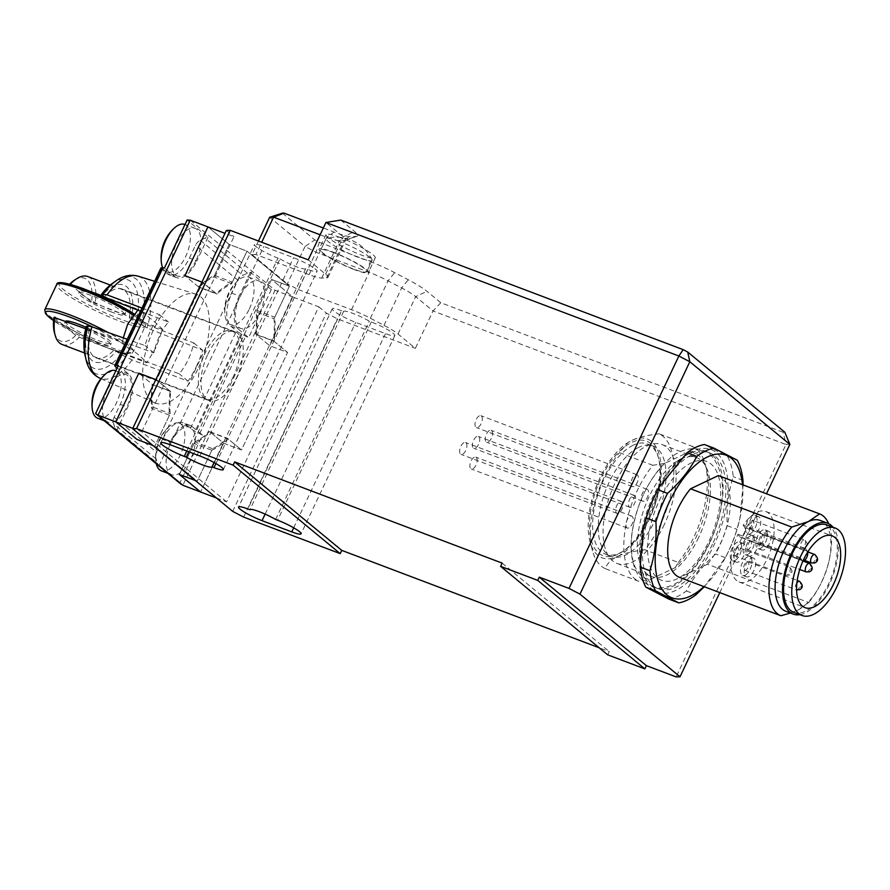 <?xml version="1.0" encoding="UTF-8"?>
<svg xmlns="http://www.w3.org/2000/svg" width="890" height="890" viewBox="0 0 890 890"><rect width="100%" height="100%" fill="white"/><g stroke="black" fill="none" stroke-linecap="round" stroke-linejoin="round"><path stroke-width="0.67" stroke-dasharray="4.45 3.34" d="M97.455 342.138A25.421 3.627 25.3 0 1 64.581 323.092A25.421 3.627 25.3 0 1 77.664 325.784A25.421 3.627 25.3 0 1 110.549 344.83A25.421 3.627 25.3 0 1 97.455 342.138M65.638 321.19A25.421 3.627 -154.7 0 0 65.348 321.468A25.421 3.627 -154.7 0 0 98.234 340.514A25.421 3.627 -154.7 0 0 111.317 343.206A25.421 3.627 -154.7 0 0 86.007 327.286M111.673 312.079A25.421 3.627 25.3 0 1 78.787 293.032A25.421 3.627 25.3 0 1 91.881 295.725A25.421 3.627 25.3 0 1 124.756 314.76A25.421 3.627 25.3 0 1 111.673 312.079M92.649 294.101A25.421 3.627 -154.7 0 0 79.555 291.408A25.421 3.627 -154.7 0 0 112.44 310.454A25.421 3.627 -154.7 0 0 125.523 313.135A25.421 3.627 -154.7 0 0 92.649 294.101M233.269 376.748A36.323 17.589 -69.3 0 1 206.28 399.032A36.323 17.589 -69.3 0 1 205 353.386A36.323 17.589 -69.3 0 1 231.99 331.091A36.323 17.589 -69.3 0 1 233.269 376.748M123.287 337.877L122.609 342.739L85.674 328.766M54.435 332.66A33.598 16.276 110.7 0 0 75.772 335.341L79.254 337.221A36.323 17.589 -69.3 0 1 62.133 344.497M79.254 337.221L146.894 362.809L155.972 347.501L162.636 329.489A181.605 25.899 -154.7 0 0 138.362 309.431L137.672 310.065M54.001 317.352L75.772 335.341M162.636 329.489L91.525 302.022A33.598 16.276 110.7 0 0 74.237 280.328M91.525 302.022L69.976 284.221M122.609 342.739A181.605 25.899 25.3 0 1 146.894 362.809M103.029 296.07L138.362 309.431M87.843 276.556A36.323 17.589 -69.3 0 1 95.008 303.902M249.345 308.964A25.421 12.315 110.7 0 0 248.444 277.001A25.421 12.315 110.7 0 0 238.286 280.317A25.421 12.315 110.7 0 0 229.553 292.61A25.421 12.315 110.7 0 0 225.037 315.36A25.421 12.315 110.7 0 0 230.454 324.572A25.421 12.315 110.7 0 0 249.345 308.964M259.747 312.902A25.421 12.315 110.7 0 0 258.845 280.94A25.421 12.315 110.7 0 0 239.955 296.548A25.421 12.315 110.7 0 0 240.856 328.499A25.421 12.315 110.7 0 0 259.747 312.902M196.123 260.336A25.421 12.315 -69.3 0 1 177.232 275.933A25.421 12.315 -69.3 0 1 176.331 243.982A25.421 12.315 -69.3 0 1 195.221 228.374A25.421 12.315 -69.3 0 1 196.123 260.336M184.82 224.447A25.421 12.315 -69.3 0 1 185.721 256.398A25.421 12.315 -69.3 0 1 166.831 272.006A25.421 12.315 -69.3 0 1 162.748 267.812M97.689 418.267A25.421 12.315 110.7 0 0 116.579 402.658A25.421 12.315 110.7 0 0 115.678 370.707M107.189 390.243A25.421 12.315 110.7 0 0 108.091 422.194A25.421 12.315 110.7 0 0 126.981 406.597A25.421 12.315 110.7 0 0 126.091 374.634A25.421 12.315 110.7 0 0 107.189 390.243M170.813 442.808A25.421 12.315 -69.3 0 1 189.715 427.2A25.421 12.315 -69.3 0 1 190.616 459.162A25.421 12.315 -69.3 0 1 171.714 474.759A25.421 12.315 -69.3 0 1 170.813 442.808M156.284 463.79A25.421 12.315 -69.3 0 1 155.895 461.621A25.421 12.315 -69.3 0 1 160.411 438.87A25.421 12.315 -69.3 0 1 169.156 426.577A25.421 12.315 -69.3 0 1 179.313 423.262A25.421 12.315 -69.3 0 1 180.214 455.224A25.421 12.315 -69.3 0 1 161.312 470.821M141.966 308.04L159.566 314.682A57.972 28.079 110.7 0 0 151.244 329.278A57.972 28.079 110.7 0 0 144.97 345.554L127.214 339.268M198.659 367.448A58.117 28.146 110.7 0 0 195.833 294.134A58.117 28.146 110.7 0 0 153.414 330.068A58.117 28.146 110.7 0 0 154.715 402.803A58.117 28.146 110.7 0 0 198.659 367.448M196.379 366.558A57.972 28.079 110.7 0 0 202.653 350.271L147.139 327.987L131.164 319.31L129.261 317.73L193.753 342.917A36.779 17.811 -69.3 0 1 188.124 359.738A36.779 17.811 -69.3 0 1 179.157 373.8L114.076 349.837L120.706 354.376L132.054 359.905L188.057 381.154A57.972 28.079 110.7 0 0 196.379 366.558M129.261 317.73A36.779 17.811 110.7 0 0 122.186 289.061A36.779 17.811 110.7 0 0 104.264 297.082M86.552 326.163L89.089 329.189L153.87 352.907A36.779 17.811 -69.3 0 1 159.499 336.086A36.779 17.811 -69.3 0 1 168.466 322.035L140.498 311.166M207.793 354.365A36.779 17.811 -69.3 0 1 235.116 331.792A36.779 17.811 -69.3 0 1 236.429 378.016A36.779 17.811 -69.3 0 1 209.094 400.589A36.779 17.811 -69.3 0 1 207.793 354.365M230.899 326.285L238.331 329.1A27.245 13.194 -69.3 0 1 234.204 315.761A27.245 13.194 -69.3 0 1 239.243 295.958L231.823 293.155A27.245 13.194 110.7 0 0 226.772 312.957A27.245 13.194 110.7 0 0 230.899 326.285L236.506 330.924A9.078 1.29 -154.7 0 0 238.42 332.248A9.078 1.29 -154.7 0 0 241.179 333.806L245.718 336.186A9.078 1.29 -154.7 0 0 248.621 337.599L271.317 289.573L275.055 290.274L182.873 485.284M180.792 484.038L179.825 483.125L202.531 435.099A9.078 1.29 25.3 0 1 199.627 433.686L195.088 431.316A9.078 1.29 25.3 0 1 192.329 429.759A9.078 1.29 25.3 0 1 190.416 428.424L184.809 423.796A27.245 13.194 110.7 0 0 182.928 422.694A27.245 13.194 110.7 0 0 162.681 439.415L156.595 452.298A9.078 7.843 -50.4 0 0 155.683 455.624A9.078 7.843 -50.4 0 0 156.05 458.862L157.541 463.39A9.078 7.843 -50.4 0 0 158.932 465.87L179.825 483.125M95.619 413.572L116.512 430.827A9.078 7.843 129.6 0 1 115.122 428.357L113.631 423.818A9.078 7.843 129.6 0 1 113.264 420.581A9.078 7.843 129.6 0 1 114.176 417.254L120.261 404.372A27.245 13.194 110.7 0 0 121.185 371.23L117.191 367.937M271.317 289.573L250.424 272.318A9.078 7.843 -50.4 0 0 247.465 273.141L242.803 275.344A9.078 7.843 -50.4 0 0 239.944 277.368A9.078 7.843 -50.4 0 0 237.908 280.261L231.823 293.155M160.89 268.024A9.078 1.29 -154.7 0 0 160.879 268.19A9.078 1.29 -154.7 0 0 161.668 269.091L167.276 273.719A27.245 13.194 110.7 0 0 169.156 274.821A27.245 13.194 110.7 0 0 189.403 258.111L195.489 245.228A9.078 7.843 129.6 0 1 197.524 242.325A9.078 7.843 129.6 0 1 200.384 240.3L205.056 238.097A9.078 7.843 129.6 0 1 208.004 237.274L187.111 220.019M232.346 282.141L246.986 251.158L289.406 286.202L274.042 318.709A90.802 43.988 -69.3 0 1 273.43 340.792L287.57 352.473L241.479 449.984L223.646 443.242L209.506 431.561L227.339 438.303A90.802 43.988 -69.3 0 1 212.588 448.716L197.224 481.212L154.804 446.168L170.168 413.672A90.802 43.988 -69.3 0 1 170.78 391.578L155.85 379.596L156.64 379.897L202.731 282.397L201.941 282.097L216.871 294.078A90.802 43.988 -69.3 0 1 231.623 283.665L246.986 251.158L229.153 244.416L214.512 275.399A92.171 44.645 110.7 0 0 198.381 286.78L216.214 293.533A92.171 44.645 -69.3 0 1 232.346 282.141L214.512 275.399M207.948 226.894L229.153 244.416L207.948 226.894M212.588 448.716L194.754 441.963L179.391 474.47L194.042 443.487A92.171 44.645 110.7 0 0 210.173 432.106L223.646 443.242L200.606 491.992L223.646 443.242L241.479 449.984L287.57 352.473L269.737 345.732L256.264 334.596A92.171 44.645 110.7 0 0 256.932 310.443L271.572 279.46L289.406 286.202L271.572 279.46L292.788 296.982L275.055 290.274L190.215 220.186M194.754 441.963A90.802 43.988 110.7 0 0 209.506 431.561M210.173 432.106L227.996 438.848L241.479 449.984L227.339 438.303M273.43 340.792L255.597 334.05L269.737 345.732L292.788 296.982L269.737 345.732L287.57 352.473L274.087 341.337L256.264 334.596M198.381 286.78L184.898 275.644L199.037 287.325L216.871 294.078M170.78 391.578L152.946 384.836L138.807 373.155L152.29 384.291A92.171 44.645 110.7 0 0 151.623 408.443L169.456 415.185A92.171 44.645 -69.3 0 1 170.124 391.033L152.29 384.291M152.946 384.836A90.802 43.988 110.7 0 0 152.335 406.919L170.168 413.672M255.597 334.05A90.802 43.988 110.7 0 0 256.209 311.956L274.042 318.709M231.623 283.665L213.789 276.912A90.802 43.988 110.7 0 0 199.037 287.325M151.623 408.443L152.335 406.919M216.515 498.011L226.605 501.827L318.787 306.816L292.788 296.982L271.572 279.46L256.209 311.956M213.789 276.912L229.153 244.416L246.986 251.158L289.406 286.202L274.765 317.185A92.171 44.645 -69.3 0 1 274.087 341.337M169.456 415.185L154.804 446.168L152.891 445.445L154.804 446.168L197.224 481.212L195.311 480.489L197.224 481.212L211.876 450.229L194.042 443.487M158.932 465.87L170.112 442.219L162.681 439.415M184.809 423.796L192.24 426.61A27.245 13.194 110.7 0 0 190.36 425.498A27.245 13.194 110.7 0 0 170.112 442.219M192.24 426.61L202.531 435.099M116.512 430.827L127.693 407.175A27.245 13.194 110.7 0 0 128.616 374.045L118.326 365.545M208.004 237.274L196.835 260.915L189.403 258.111M167.276 273.719L174.707 276.534A27.245 13.194 110.7 0 0 176.587 277.636A27.245 13.194 110.7 0 0 196.835 260.915M174.707 276.534L164.416 268.035M250.424 272.318L239.243 295.958M238.331 329.1L248.621 337.599M89.089 329.189A36.779 17.811 110.7 0 0 96.153 357.858A36.779 17.811 110.7 0 0 114.076 349.837M159.566 314.682L168.466 322.035M153.87 352.907L144.97 345.554M193.753 342.917L202.653 350.271M188.057 381.154L179.157 373.8M339.201 241.301A25.421 3.627 -154.7 0 0 326.741 238.209A25.421 3.627 -154.7 0 0 326.107 238.62A25.421 3.627 -154.7 0 0 358.993 257.655A25.421 3.627 -154.7 0 0 372.087 260.347A25.421 3.627 -154.7 0 0 371.998 259.602A25.421 3.627 -154.7 0 0 339.201 241.301M333.828 252.682A25.421 3.627 -154.7 0 0 320.734 249.99A25.421 3.627 -154.7 0 0 353.619 269.036A25.421 3.627 -154.7 0 0 366.702 271.717A25.421 3.627 -154.7 0 0 333.828 252.682M354.32 269.614A27.245 3.883 25.3 0 1 319.087 249.211A27.245 3.883 25.3 0 1 333.116 252.093A27.245 3.883 25.3 0 1 368.349 272.496A27.245 3.883 25.3 0 1 354.32 269.614M340.024 237.474A27.245 3.883 -154.7 0 0 326.007 234.593A27.245 3.883 -154.7 0 0 361.24 254.996A27.245 3.883 -154.7 0 0 375.257 257.877A27.245 3.883 -154.7 0 0 340.024 237.474M698.65 537.449A63.568 30.794 -69.3 0 1 651.413 576.464A63.568 30.794 -69.3 0 1 639.231 560.489A63.568 30.794 -69.3 0 1 649.166 496.564A63.568 30.794 -69.3 0 1 676.689 461.465A63.568 30.794 -69.3 0 1 696.403 457.56A63.568 30.794 -69.3 0 1 698.65 537.449M664.318 524.455A63.568 30.794 -69.3 0 1 617.082 563.47A63.568 30.794 -69.3 0 1 614.823 483.582A63.568 30.794 -69.3 0 1 662.06 444.566A63.568 30.794 -69.3 0 1 664.318 524.455M709.619 543.178A72.646 35.188 -69.3 0 1 655.63 587.767A72.646 35.188 -69.3 0 1 641.712 569.5A72.646 35.188 -69.3 0 1 653.06 496.453A72.646 35.188 -69.3 0 1 684.521 456.348A72.646 35.188 -69.3 0 1 707.038 451.875A72.646 35.188 -69.3 0 1 709.619 543.178M712.434 544.246A72.646 35.188 -69.3 0 1 658.444 588.824A72.646 35.188 -69.3 0 1 655.874 497.521A72.646 35.188 -69.3 0 1 709.853 452.943A72.646 35.188 -69.3 0 1 712.434 544.246M282.408 213.166L314.838 239.944L319.377 242.314L369.472 261.271A36.323 5.184 25.3 0 1 381.932 266.466A36.323 5.184 25.3 0 1 394.637 272.64L408.265 279.772A36.323 5.184 25.3 0 1 419.29 285.99A36.323 5.184 25.3 0 1 426.966 291.319L440.772 302.733L783.2 432.284L784.813 432.24M440.772 302.733L433.041 310.966L415.697 296.637A27.245 3.883 -154.7 0 0 409.934 292.643A27.245 3.883 -154.7 0 0 401.668 287.971L388.04 280.851A27.245 3.883 -154.7 0 0 378.506 276.212A27.245 3.883 -154.7 0 0 369.172 272.318L315.995 252.204L298.328 289.573L287.359 283.843L305.025 246.463L269.681 217.26M340.736 220.086L354.554 231.5A36.323 5.184 25.3 0 1 357.702 235.116A36.323 5.184 25.3 0 1 357.001 236.295A36.323 5.184 25.3 0 1 355.844 236.462L351.005 236.607A36.323 5.184 25.3 0 1 344.43 235.483A36.323 5.184 25.3 0 1 334.128 232.067L323.326 227.985M320.122 234.771L326.752 237.274A27.245 3.883 -154.7 0 0 334.473 239.833A27.245 3.883 -154.7 0 0 339.413 240.678L344.252 240.534A27.245 3.883 -154.7 0 0 345.12 240.411A27.245 3.883 -154.7 0 0 345.62 240.022A27.245 3.883 -154.7 0 0 345.643 239.521A27.245 3.883 -154.7 0 0 343.284 236.818L325.929 222.489M308.263 259.858L325.607 274.187A27.245 3.883 25.3 0 1 327.976 276.901A27.245 3.883 25.3 0 1 327.954 277.402A27.245 3.883 25.3 0 1 326.586 277.914L321.735 278.047A27.245 3.883 25.3 0 1 316.807 277.213A27.245 3.883 25.3 0 1 309.086 274.654L255.908 254.529L261.716 242.247M298.328 289.573L351.505 309.698A27.245 3.883 25.3 0 1 360.839 313.591A27.245 3.883 25.3 0 1 370.374 318.231L384.002 325.351A27.245 3.883 25.3 0 1 392.268 330.023A27.245 3.883 25.3 0 1 398.019 334.017L415.374 348.346L433.041 310.966L785.97 444.499L676.122 676.89M279.983 258.901A18.156 2.592 -154.7 0 0 296.392 266.689A18.156 2.592 -154.7 0 0 305.726 268.635L307.718 269.392A18.156 2.592 -154.7 0 0 317.062 271.305A18.156 2.592 -154.7 0 0 293.578 257.711L263.852 246.463A18.156 2.592 -154.7 0 0 254.507 244.539A18.156 2.592 -154.7 0 0 277.992 258.144L279.983 258.901L188.802 451.786M226.605 501.827L141.766 431.739L132.81 428.357M719.788 592.618L766.513 493.794M789.864 444.388L785.97 444.499L783.2 432.284M232.668 511.361L326.385 313.091L337.355 318.831L415.374 348.346M243.638 517.09L337.355 318.831M141.766 431.739L233.948 236.729L224.992 233.336M318.787 306.816L326.385 313.091M226.349 230.454L233.948 236.729M216.214 293.533L202.731 282.397L156.64 379.897L170.124 391.033M256.932 310.443L274.765 317.185M341.615 310.71A18.156 2.592 -154.7 0 0 332.27 308.786A18.156 2.592 -154.7 0 0 355.755 322.391L385.481 333.628A18.156 2.592 -154.7 0 0 394.826 335.552A18.156 2.592 -154.7 0 0 371.341 321.946L369.35 321.201A18.156 2.592 -154.7 0 0 343.607 311.455L341.615 310.71L247.898 508.969M343.607 311.455L249.89 509.725M275.633 519.46L369.35 321.201M214.067 462.533L305.726 268.635M258.456 241.012L252.015 254.64L255.908 254.529M252.015 254.64L287.359 283.843M319.377 242.314L315.995 252.204L305.025 246.463L314.838 239.944M607.714 654.84L609.25 651.58L599.148 647.764M502.138 563.103L609.25 651.58M227.996 438.848A92.171 44.645 -69.3 0 1 211.876 450.229M746.755 561.913A4.539 2.203 -69.3 0 1 747.856 561.801A4.539 2.203 -69.3 0 1 748.624 565.829A4.539 2.203 -69.3 0 1 745.742 570.19A4.539 2.203 -69.3 0 1 744.641 570.301A4.539 2.203 -69.3 0 1 743.873 566.274A4.539 2.203 -69.3 0 1 746.755 561.913M762.096 535.113A4.539 2.203 -69.3 0 1 763.197 535.012A4.539 2.203 -69.3 0 1 763.965 539.029A4.539 2.203 -69.3 0 1 761.084 543.401A4.539 2.203 -69.3 0 1 759.982 543.501A4.539 2.203 -69.3 0 1 759.215 539.485A4.539 2.203 -69.3 0 1 762.096 535.113M751.85 520.483A4.539 2.203 -69.3 0 1 752.94 520.383A4.539 2.203 -69.3 0 1 753.708 524.399A4.539 2.203 -69.3 0 1 750.826 528.771A4.539 2.203 -69.3 0 1 749.725 528.871A4.539 2.203 -69.3 0 1 748.968 524.855A4.539 2.203 -69.3 0 1 751.85 520.483M736.497 547.283A4.539 2.203 -69.3 0 1 737.599 547.172A4.539 2.203 -69.3 0 1 738.366 551.199A4.539 2.203 -69.3 0 1 735.485 555.56A4.539 2.203 -69.3 0 1 734.384 555.672A4.539 2.203 -69.3 0 1 733.616 551.644A4.539 2.203 -69.3 0 1 736.497 547.283M749.302 541.198A4.539 2.203 -69.3 0 1 750.404 541.098A4.539 2.203 -69.3 0 1 751.16 545.114A4.539 2.203 -69.3 0 1 748.279 549.486A4.539 2.203 -69.3 0 1 747.188 549.586A4.539 2.203 -69.3 0 1 746.421 545.57A4.539 2.203 -69.3 0 1 749.302 541.198M631.388 507.178A6.352 3.082 -69.3 0 1 629.853 507.322A6.352 3.082 -69.3 0 1 628.785 501.693A6.352 3.082 -69.3 0 1 632.812 495.574A6.352 3.082 -69.3 0 1 634.348 495.43A6.352 3.082 -69.3 0 1 635.427 501.059A6.352 3.082 -69.3 0 1 631.388 507.178M476.784 436.545A6.352 3.082 110.7 0 0 472.746 442.664A6.352 3.082 110.7 0 0 473.825 448.293A6.352 3.082 110.7 0 0 475.36 448.137A6.352 3.082 110.7 0 0 479.399 442.03A6.352 3.082 110.7 0 0 478.319 436.4A6.352 3.082 110.7 0 0 476.784 436.545M644.193 501.092A6.352 3.082 -69.3 0 1 642.658 501.237A6.352 3.082 -69.3 0 1 641.579 495.608A6.352 3.082 -69.3 0 1 645.617 489.5A6.352 3.082 -69.3 0 1 647.152 489.344A6.352 3.082 -69.3 0 1 648.22 494.974A6.352 3.082 -69.3 0 1 644.193 501.092M489.578 430.46A6.352 3.082 110.7 0 0 485.551 436.578A6.352 3.082 110.7 0 0 486.619 442.208A6.352 3.082 110.7 0 0 488.154 442.063A6.352 3.082 110.7 0 0 492.192 435.944A6.352 3.082 110.7 0 0 491.124 430.315A6.352 3.082 110.7 0 0 489.578 430.46M628.841 527.892A6.352 3.082 -69.3 0 1 627.305 528.037A6.352 3.082 -69.3 0 1 626.237 522.408A6.352 3.082 -69.3 0 1 630.276 516.289A6.352 3.082 -69.3 0 1 631.811 516.144A6.352 3.082 -69.3 0 1 632.879 521.774A6.352 3.082 -69.3 0 1 628.841 527.892M474.236 457.26A6.352 3.082 110.7 0 0 470.209 463.367A6.352 3.082 110.7 0 0 471.277 468.997A6.352 3.082 110.7 0 0 472.812 468.852A6.352 3.082 110.7 0 0 476.851 462.744A6.352 3.082 110.7 0 0 475.772 457.115A6.352 3.082 110.7 0 0 474.236 457.26M618.595 513.263A6.352 3.082 -69.3 0 1 617.048 513.408A6.352 3.082 -69.3 0 1 615.98 507.778A6.352 3.082 -69.3 0 1 620.019 501.66A6.352 3.082 -69.3 0 1 621.554 501.515A6.352 3.082 -69.3 0 1 622.622 507.144A6.352 3.082 -69.3 0 1 618.595 513.263M463.979 442.63A6.352 3.082 110.7 0 0 459.952 448.738A6.352 3.082 110.7 0 0 461.02 454.367A6.352 3.082 110.7 0 0 462.555 454.223A6.352 3.082 110.7 0 0 466.594 448.115A6.352 3.082 110.7 0 0 465.514 442.486A6.352 3.082 110.7 0 0 463.979 442.63M633.969 486.452A6.352 3.082 -69.3 0 1 632.434 486.596A6.352 3.082 -69.3 0 1 631.355 480.967A6.352 3.082 -69.3 0 1 635.393 474.848A6.352 3.082 -69.3 0 1 636.928 474.704A6.352 3.082 -69.3 0 1 638.008 480.333A6.352 3.082 -69.3 0 1 633.969 486.452M479.365 415.819A6.352 3.082 110.7 0 0 475.327 421.927A6.352 3.082 110.7 0 0 476.395 427.556A6.352 3.082 110.7 0 0 477.941 427.411A6.352 3.082 110.7 0 0 481.968 421.304A6.352 3.082 110.7 0 0 480.9 415.675A6.352 3.082 110.7 0 0 479.365 415.819M799.876 614.667A48.583 23.529 110.7 0 0 805.016 612.999A48.583 23.529 110.7 0 0 834.019 572.593A48.583 23.529 110.7 0 0 832.973 527.192M785.837 611.297A48.583 23.529 110.7 0 0 797.585 610.184L808.71 602.519L707.472 564.216L679.66 577.432M658.667 488.12A76.273 36.946 -69.3 0 1 692.698 451.297A76.273 36.946 -69.3 0 1 727.152 500.447A76.273 36.946 -69.3 0 1 675.599 590.471A76.273 36.946 -69.3 0 1 643.359 528.571M669.091 599.204A81.724 39.583 110.7 0 0 677.568 596.422A81.724 39.583 110.7 0 0 686.379 590.982C693.254 577.577 703 565.25 715.616 554.014A81.724 39.583 110.7 0 0 727.23 525.678C726.374 508.257 728.376 491.925 733.249 476.673A81.724 39.583 110.7 0 0 727.586 456.548L704.368 444.511M633.179 445.245A59.018 28.591 110.7 0 0 595.721 502.027A59.018 28.591 110.7 0 0 605.678 554.303A59.018 28.591 110.7 0 0 619.952 552.946A59.018 28.591 110.7 0 0 623.979 550.665A59.018 28.591 110.7 0 0 658.767 458.728A59.018 28.591 110.7 0 0 647.453 443.899A59.018 28.591 110.7 0 0 633.179 445.245M638.753 447.359A59.018 28.591 110.7 0 0 601.295 504.141A59.018 28.591 110.7 0 0 611.252 556.406A59.018 28.591 110.7 0 0 625.525 555.06A59.018 28.591 110.7 0 0 662.983 498.278A59.018 28.591 110.7 0 0 653.026 446.001A59.018 28.591 110.7 0 0 638.753 447.359M617.838 554.314A61.288 29.693 -69.3 0 1 590.148 514.821A61.288 29.693 -69.3 0 1 631.577 442.475A61.288 29.693 -69.3 0 1 658.144 456.47A61.288 29.693 -69.3 0 1 622.021 551.956A61.288 29.693 -69.3 0 1 617.838 554.314M648.309 537.916A63.568 30.794 -69.3 0 1 691.274 462.889A63.568 30.794 -69.3 0 1 719.988 503.851A63.568 30.794 -69.3 0 1 677.034 578.878A63.568 30.794 -69.3 0 1 648.309 537.916M689.539 451.597A67.295 32.596 -69.3 0 1 706.66 469.486A67.295 32.596 -69.3 0 1 707.895 497.477A67.295 32.596 -69.3 0 1 675.299 567.575L650.356 579.423A67.295 32.596 -69.3 0 1 632 533.544A67.295 32.596 -69.3 0 1 664.607 463.445L689.539 451.597L692.531 446.446L659.09 433.797A72.646 35.188 -69.3 0 1 673.096 481.746A72.646 35.188 -69.3 0 1 644.85 549.775C632.79 551.233 623.701 553.435 617.593 556.384C611.374 559.298 607.247 563.37 605.189 568.621L638.62 581.27L650.356 579.423M753.585 537.649A9.99 4.839 -69.3 0 1 756.044 537.404A9.99 4.839 -69.3 0 1 757.735 546.215A9.99 4.839 -69.3 0 1 751.427 555.838A9.99 4.839 -69.3 0 1 748.968 556.083A9.99 4.839 -69.3 0 1 747.277 547.272A9.99 4.839 -69.3 0 1 753.585 537.649M747.711 554.437A9.99 4.839 110.7 0 0 754.019 544.814A9.99 4.839 110.7 0 0 752.328 536.003A9.99 4.839 110.7 0 0 749.87 536.247A9.99 4.839 110.7 0 0 743.562 545.87A9.99 4.839 110.7 0 0 745.264 554.681A9.99 4.839 110.7 0 0 747.711 554.437M766.379 531.575A9.99 4.839 -69.3 0 1 768.838 531.319A9.99 4.839 -69.3 0 1 770.54 540.13A9.99 4.839 -69.3 0 1 764.232 549.753A9.99 4.839 -69.3 0 1 761.773 550.009A9.99 4.839 -69.3 0 1 760.082 541.198A9.99 4.839 -69.3 0 1 766.379 531.575M760.516 548.351A9.99 4.839 110.7 0 0 766.824 538.728A9.99 4.839 110.7 0 0 765.122 529.917A9.99 4.839 110.7 0 0 762.674 530.162A9.99 4.839 110.7 0 0 756.366 539.785A9.99 4.839 110.7 0 0 758.058 548.596A9.99 4.839 110.7 0 0 760.516 548.351M756.133 516.945A9.99 4.839 -69.3 0 1 758.58 516.69A9.99 4.839 -69.3 0 1 760.283 525.5A9.99 4.839 -69.3 0 1 753.975 535.124A9.99 4.839 -69.3 0 1 751.516 535.38A9.99 4.839 -69.3 0 1 749.825 526.568A9.99 4.839 -69.3 0 1 756.133 516.945M750.259 533.722A9.99 4.839 110.7 0 0 756.567 524.099A9.99 4.839 110.7 0 0 754.876 515.288A9.99 4.839 110.7 0 0 752.417 515.533A9.99 4.839 110.7 0 0 746.109 525.156A9.99 4.839 110.7 0 0 747.8 533.967A9.99 4.839 110.7 0 0 750.259 533.722M740.78 543.734A9.99 4.839 -69.3 0 1 743.239 543.49A9.99 4.839 -69.3 0 1 744.941 552.301A9.99 4.839 -69.3 0 1 738.633 561.924A9.99 4.839 -69.3 0 1 736.175 562.168A9.99 4.839 -69.3 0 1 734.484 553.357A9.99 4.839 -69.3 0 1 740.78 543.734M734.918 560.511A9.99 4.839 110.7 0 0 741.225 550.888A9.99 4.839 110.7 0 0 739.523 542.077A9.99 4.839 110.7 0 0 737.065 542.333A9.99 4.839 110.7 0 0 730.768 551.956A9.99 4.839 110.7 0 0 732.459 560.767A9.99 4.839 110.7 0 0 734.918 560.511M751.038 558.364A9.99 4.839 -69.3 0 1 753.496 558.119A9.99 4.839 -69.3 0 1 755.187 566.93A9.99 4.839 -69.3 0 1 748.89 576.553A9.99 4.839 -69.3 0 1 746.432 576.798A9.99 4.839 -69.3 0 1 744.73 567.987A9.99 4.839 -69.3 0 1 751.038 558.364M745.175 575.14A9.99 4.839 110.7 0 0 751.483 565.517A9.99 4.839 110.7 0 0 749.781 556.706A9.99 4.839 110.7 0 0 747.322 556.962A9.99 4.839 110.7 0 0 741.014 566.585A9.99 4.839 110.7 0 0 742.716 575.396A9.99 4.839 110.7 0 0 745.175 575.14M737.988 534.3L800.188 557.618A38.348 18.568 -69.3 0 1 802.669 552.89A38.348 18.568 -69.3 0 1 805.394 548.518L743.194 525.211A37.68 18.256 -69.3 0 1 765.756 511.472A37.68 18.256 -69.3 0 1 764.543 563.915A37.68 18.256 -69.3 0 1 739.089 581.96A37.68 18.256 -69.3 0 1 737.988 534.3L739.601 536.603L802.024 560.222L800.188 557.618M827.01 524.933A46.77 22.651 -69.3 0 1 825.397 589.981A46.77 22.651 -69.3 0 1 793.913 612.409M805.394 548.518L807.23 551.121A5.451 2.637 -69.3 0 1 807.642 552.145M743.194 525.211L744.808 527.514A5.451 2.637 -69.3 0 1 744.34 533.789A5.451 2.637 -69.3 0 1 740.28 537.159A5.451 2.637 -69.3 0 1 739.601 536.603M803.036 560.845A5.451 2.637 -69.3 0 1 802.691 560.767A5.451 2.637 -69.3 0 1 802.024 560.222M675.299 567.575L678.28 562.424L644.85 549.775M664.607 463.445L652.871 465.292A72.646 35.188 110.7 0 0 624.613 533.321A72.646 35.188 110.7 0 0 638.62 581.27M617.593 556.384A63.568 30.794 110.7 0 0 660.547 481.368A63.568 30.794 110.7 0 0 631.833 440.405A63.568 30.794 110.7 0 0 627.495 442.853A63.568 30.794 110.7 0 0 590.037 541.865A63.568 30.794 110.7 0 0 617.593 556.384M703.912 586.61A76.273 36.946 110.7 0 0 724.493 559.265A76.273 36.946 110.7 0 0 739.801 518.826A76.273 36.946 110.7 0 0 742.471 484.694M743.117 484.939L739.935 518.214L736.942 529.361A81.724 39.583 -69.3 0 1 725.328 557.685L704.29 586.755M725.328 557.685L715.616 554.014M686.379 590.982L696.091 594.665M727.23 525.678L736.942 529.361M742.961 480.344L733.249 476.673M727.586 456.548L737.298 460.23M652.871 465.292L619.429 452.643L627.895 442.597L631.833 440.405C637.941 437.457 647.03 435.255 659.09 433.797M678.28 562.424A72.646 35.188 110.7 0 0 705.203 464.168A72.646 35.188 110.7 0 0 692.531 446.446M605.189 568.621A72.646 35.188 -69.3 0 1 592.518 550.888A72.646 35.188 -69.3 0 1 619.429 452.643M790.431 613.032L797.585 610.184A48.583 23.529 110.7 0 0 819.267 586.732A48.583 23.529 110.7 0 0 829.013 560.967A48.583 23.529 110.7 0 0 820.224 520.428M808.71 602.519A54.479 26.389 110.7 0 0 818.444 588.212A54.479 26.389 110.7 0 0 829.38 559.321A54.479 26.389 110.7 0 0 828.635 523.665M718.364 475.572A54.479 26.389 -69.3 0 1 729.733 511.906A54.479 26.389 -69.3 0 1 707.472 564.216M83.393 288.716A47.215 6.731 -154.7 0 0 63.134 289.283A47.215 6.731 -154.7 0 0 120.161 319.087A47.215 6.731 -154.7 0 0 134.101 313.936M133.211 315.049A49.039 6.998 25.3 0 1 145.337 326.474A49.039 6.998 25.3 0 1 120.094 321.29A49.039 6.998 25.3 0 1 56.671 284.566M44.767 309.753A49.039 6.998 -154.7 0 0 108.191 346.477A49.039 6.998 -154.7 0 0 133.433 351.672A49.039 6.998 -154.7 0 0 108.113 332.504M93.372 327.286A47.215 6.731 25.3 0 1 130.552 350.593A47.215 6.731 25.3 0 1 106.711 347.523A47.215 6.731 25.3 0 1 53.611 320.678M138.106 276.167A54.501 26.4 -69.3 0 1 147.139 327.987M199.627 433.686L245.718 336.186M241.179 333.806L195.088 431.316M115.122 428.357L157.541 463.39M247.465 273.141L205.056 238.097M156.05 458.862L113.631 423.818M200.384 240.3L242.803 275.344M161.668 269.091L115.578 366.602M237.908 280.261L195.489 245.228M114.176 417.254L156.595 452.298M190.416 428.424L236.506 330.924M128.616 374.045L121.185 371.23M120.261 404.372L127.693 407.175M86.041 359.582A51.676 25.031 110.7 0 0 125.857 357.09M132.054 359.905A54.501 26.4 -69.3 0 1 99.558 378.061M87.175 327.609A41.129 19.925 110.7 0 0 91.77 360.261A41.129 19.925 110.7 0 0 115.989 351.416M120.706 354.376A47.381 22.951 -69.3 0 1 85.073 355.477M112.307 283.498A47.381 22.951 -69.3 0 1 135.87 322.302M131.164 319.31A41.129 19.925 110.7 0 0 126.569 286.658A41.129 19.925 110.7 0 0 102.35 295.502M140.987 325.084A51.676 25.031 110.7 0 0 115.745 281.073M398.019 334.017L415.697 296.637L426.966 291.319M370.374 318.231L388.04 280.851L394.637 272.64M309.086 274.654L326.752 237.274L334.128 232.067M326.586 277.914L344.252 240.534L355.844 236.462M321.735 278.047L339.413 240.678L351.005 236.607M384.002 325.351L401.668 287.971L408.265 279.772M265.131 514.12L355.755 322.391M293.689 527.815L385.481 333.628M371.341 321.946L277.624 520.216M186.811 451.03L277.992 258.144M307.718 269.392L215.925 463.568M170.135 444.722L263.852 246.463M199.85 455.969L293.578 257.711M325.607 274.187L343.284 236.818L354.554 231.5M351.505 309.698L369.172 272.318L369.472 261.271M796.906 582.794A4.539 2.203 110.7 0 0 796.283 589.836A4.539 2.203 110.7 0 0 797.384 589.736A4.539 2.203 110.7 0 0 800.266 585.364A4.539 2.203 110.7 0 0 799.498 581.337M811.624 563.036A4.539 2.203 110.7 0 0 812.726 562.936A4.539 2.203 110.7 0 0 815.607 558.564A4.539 2.203 110.7 0 0 814.84 554.548M803.481 540.03A4.539 2.203 110.7 0 0 800.6 544.391A4.539 2.203 110.7 0 0 801.367 548.418A4.539 2.203 110.7 0 0 802.469 548.307A4.539 2.203 110.7 0 0 805.35 543.946A4.539 2.203 110.7 0 0 804.582 539.918A4.539 2.203 110.7 0 0 803.481 540.03M806.262 545.848L806.373 545.014L806.262 545.848M788.14 566.819A4.539 2.203 110.7 0 0 785.258 571.191A4.539 2.203 110.7 0 0 786.026 575.207A4.539 2.203 110.7 0 0 787.127 575.107A4.539 2.203 110.7 0 0 790.009 570.735A4.539 2.203 110.7 0 0 789.241 566.719A4.539 2.203 110.7 0 0 788.14 566.819M790.921 572.637L791.021 571.814L790.921 572.637M806.251 571.936A4.539 2.203 110.7 0 0 807.352 571.836A4.539 2.203 110.7 0 0 810.234 567.464A4.539 2.203 110.7 0 0 809.466 563.448M744.808 527.514L807.23 551.121M64.581 323.092L65.348 321.468M78.787 293.032L79.555 291.408M53.611 320.723L106.833 347.601C137.46 358.169 130.63 352.051 133.433 351.672L145.604 325.384L144.592 322.558L134.123 313.903M124.756 314.76L125.523 313.135M110.549 344.83L111.317 343.206M206.28 399.032L84.561 352.985M231.99 331.091L110.271 285.045M248.444 277.001L258.845 280.94M238.286 280.317A40.139 40.139 0 0 0 225.037 315.36M177.232 275.933L166.831 272.006M104.108 420.692L108.091 422.194M189.715 427.2L179.313 423.262M169.156 426.577A40.139 40.139 0 0 0 155.895 461.621M154.615 281.307L195.833 294.134M235.116 331.792L122.186 289.061M190.36 425.498L182.928 422.694M176.587 277.636L169.156 274.821M209.094 400.589L96.153 357.858M101.004 378.717L154.715 402.803M171.714 474.759L167.732 473.257M115.856 370.763L126.091 374.634M195.221 228.374L184.987 224.503M230.454 324.572L240.856 328.499M326.107 238.62L320.734 249.99M326.007 234.593L319.087 249.211M617.082 563.47L651.413 576.464M639.231 560.489L641.712 569.5M655.63 587.767L658.444 588.824M345.12 240.411L357.001 236.295M327.954 277.402L345.62 240.022M371.998 259.602A40.139 40.139 0 0 0 326.741 238.209M332.27 308.786L238.553 507.044M394.826 335.552L301.109 533.811M160.79 442.808L254.507 244.539M223.345 469.575L317.062 271.305M707.038 451.875L709.853 452.943M676.689 461.465L684.521 456.348M662.06 444.566L696.403 457.56M375.257 257.877L368.349 272.496M372.087 260.347L366.702 271.717M744.641 570.301L796.583 589.937M747.856 561.801L797.206 580.48M763.197 535.012L807.808 551.889M749.725 528.871L801.367 548.418L804.682 548.273C808.231 546.371 808.198 543.59 804.582 539.918L752.94 520.383M734.384 555.672L786.026 575.207L789.33 575.062C792.89 573.171 792.856 570.39 789.241 566.719L737.599 547.172M750.404 541.098L802.969 560.989M629.853 507.322L473.825 448.293M642.658 501.237L486.619 442.208M627.305 528.037L471.277 468.997M617.048 513.408L461.02 454.367M632.434 486.596L476.395 427.556M611.252 556.406L605.678 554.303M721.568 502.149C725.862 476.306 715.048 452.843 702.455 450.14C691.43 446.702 680.561 449.439 669.881 458.35C649.489 476.795 636.817 502.016 631.867 534C626.983 571.925 645.506 592.228 665.286 587.044C687.97 584.763 717.596 541.354 721.568 502.149M752.328 536.003L756.044 537.404M765.122 529.917L768.838 531.319M754.876 515.288L758.58 516.69M739.523 542.077L743.239 543.49M749.781 556.706L753.496 558.119M739.089 581.96L804.972 607.636M765.756 511.472L832.139 535.836M742.716 575.396L746.432 576.798M732.459 560.767L736.175 562.168M747.8 533.967L751.516 535.38M758.058 548.596L761.773 550.009M745.264 554.681L748.968 556.083M740.28 537.159L802.691 560.767M658.767 458.728L658.144 456.47M623.979 550.665L622.021 551.956M653.026 446.001L647.453 443.899M739.801 518.826L739.935 518.214M724.493 559.265L723.893 560.355M706.66 469.486L705.203 464.168M590.037 541.865L592.518 550.888M829.013 560.967L829.38 559.321M819.267 586.732L818.444 588.212M636.928 474.704L480.9 415.675M621.554 501.515L465.514 442.486M631.811 516.144L475.772 457.115M647.152 489.344L491.124 430.315M634.348 495.43L478.319 436.4M747.188 549.586L799.765 569.478M759.982 543.501L804.504 560.344"/><path stroke-width="1.33" d="M86.007 327.286A25.421 3.627 -154.7 0 0 78.431 324.16A25.421 3.627 -154.7 0 0 65.638 321.19M138.362 309.431L127.693 324.138L123.287 337.877M85.674 328.766L54.001 317.352A33.598 16.276 110.7 0 0 54.435 332.66L55.18 335.374A36.323 17.589 -69.3 0 1 54.98 317.151M84.561 352.985L62.133 344.497A36.323 17.589 -69.3 0 1 55.18 335.374M70.722 283.843A36.323 17.589 -69.3 0 1 76.585 278.793L74.237 280.328A33.598 16.276 110.7 0 0 69.743 284.032L103.029 296.07M76.585 278.793A36.323 17.589 -69.3 0 1 87.843 276.556L110.271 285.045M162.748 267.812A25.421 12.315 -69.3 0 1 161.402 262.795A25.421 12.315 -69.3 0 1 165.929 240.044A25.421 12.315 -69.3 0 1 174.662 227.762A25.421 12.315 -69.3 0 1 184.82 224.447L184.987 224.503M115.856 370.763L115.678 370.707A25.421 12.315 110.7 0 0 105.521 374.022A25.421 12.315 110.7 0 0 96.788 386.305A25.421 12.315 110.7 0 0 92.271 409.055A25.421 12.315 110.7 0 0 97.689 418.267L104.108 420.692M167.732 473.257L161.312 470.821A25.421 12.315 -69.3 0 1 156.284 463.79M140.498 311.166L104.264 297.082L101.716 294.089L107.045 294.868L141.966 308.04M132.81 428.357L115.767 421.905L136.971 439.426L152.891 445.445L136.971 439.426L115.767 421.905L98.034 415.196L95.619 413.572L118.326 365.545A9.078 1.29 25.3 0 0 116.868 365.312L115.255 365.356L161.346 267.857A9.078 1.29 -154.7 0 0 160.89 268.024L114.799 365.534A9.078 1.29 25.3 0 1 115.255 365.356M161.346 267.857L162.959 267.812A9.078 1.29 -154.7 0 1 164.416 268.035L187.111 220.019L190.215 220.186L207.948 226.894L184.898 275.644L207.948 226.894L224.992 233.336M117.191 367.937L115.578 366.602A9.078 1.29 25.3 0 1 114.788 365.701A9.078 1.29 25.3 0 1 114.799 365.534M115.767 421.905L138.807 373.155L115.767 421.905M155.85 379.596L138.807 373.155L155.85 379.596M201.941 282.097L184.898 275.644L201.941 282.097M216.515 498.011L200.606 491.992L179.391 474.47L200.606 491.992L182.873 485.284L180.058 483.37M195.311 480.489L179.391 474.47L195.311 480.489M180.792 484.038L95.753 413.728M127.214 339.268L91.959 326.786L88.11 325.907L86.23 326.385C83.56 337.143 83.171 346.844 85.073 355.477A47.381 22.951 -69.3 0 1 86.552 326.163M112.307 283.498L101.716 294.089A47.381 22.951 -69.3 0 1 112.307 283.498L115.745 281.073A51.676 25.031 110.7 0 0 103.24 293.9M188.802 451.786L186.266 457.16L184.274 456.403A18.156 2.592 25.3 0 1 160.79 442.808A18.156 2.592 25.3 0 1 170.135 444.722L199.85 455.969A18.156 2.592 25.3 0 1 223.345 469.575A18.156 2.592 25.3 0 1 213.989 467.651L211.998 466.894L214.067 462.533M211.998 466.894A18.156 2.592 25.3 0 1 202.664 464.947A18.156 2.592 25.3 0 1 186.266 457.16M599.148 647.764L341.76 550.387L340.225 553.636L243.638 517.09L232.668 511.361L132.632 428.713L136.526 428.602L233.124 465.147L234.66 461.899L502.138 563.103L500.603 566.351L537.749 580.402L539.296 577.154L569.01 588.401L579.98 594.131L680.016 676.778L719.788 592.618M766.513 493.794L789.864 444.388L689.828 361.741L579.98 594.131M680.016 676.778L676.122 676.89L646.396 665.642L644.861 668.891L537.749 580.402M136.526 428.602L230.243 230.343L226.349 230.454L132.632 428.713M683.164 349.648L340.736 220.086L325.929 222.489L678.859 356.011L689.828 361.741L687.703 352.017L683.164 349.648L678.859 356.011L569.01 588.401M789.864 444.388L784.813 432.24L687.703 352.017M262.038 520.65A18.156 2.592 25.3 0 1 238.553 507.044A18.156 2.592 25.3 0 1 247.898 508.969L249.89 509.725A18.156 2.592 25.3 0 1 275.633 519.46L277.624 520.216A18.156 2.592 25.3 0 1 301.109 533.811A18.156 2.592 25.3 0 1 291.764 531.897L262.038 520.65L265.131 514.12M323.326 227.985L284.021 213.111L282.408 213.166L269.681 217.26L258.456 241.012M325.929 222.489L308.263 259.858L230.243 230.343M269.681 217.26L273.575 217.16L320.122 234.771M261.716 242.247L273.575 217.16L284.021 213.111M500.603 566.351L607.714 654.84L644.861 668.891M340.225 553.636L233.124 465.147M341.76 550.387L234.66 461.899M646.396 665.642L539.296 577.154M832.973 527.192A48.583 23.529 110.7 0 0 827.656 523.231A48.583 23.529 110.7 0 0 815.908 524.355A48.583 23.529 110.7 0 0 785.069 571.08A48.583 23.529 110.7 0 0 793.268 614.111A48.583 23.529 110.7 0 0 799.876 614.667M827.656 523.231L820.224 520.428A48.583 23.529 110.7 0 0 808.476 521.54L791.777 527.091L690.551 488.799L718.364 475.572L819.59 513.875L808.476 521.54A48.583 23.529 110.7 0 0 777.649 568.276A48.583 23.529 110.7 0 0 785.837 611.297L793.268 614.111M714.08 448.193L704.368 444.511A81.724 39.583 110.7 0 0 695.88 447.303A81.724 39.583 110.7 0 0 687.08 452.732L696.792 456.403A81.724 39.583 -69.3 0 1 705.592 450.974A81.724 39.583 -69.3 0 1 714.08 448.193L737.298 460.23A81.724 39.583 -69.3 0 1 742.961 480.344L743.117 484.939M742.471 484.694A76.273 36.946 110.7 0 0 707.561 456.915A76.273 36.946 110.7 0 0 656.008 546.95A76.273 36.946 110.7 0 0 690.462 596.1A76.273 36.946 110.7 0 0 703.912 586.61M704.29 586.755L696.091 594.665A81.724 39.583 -69.3 0 1 687.28 600.094A81.724 39.583 -69.3 0 1 678.803 602.875L655.574 590.838A81.724 39.583 -69.3 0 1 649.911 570.724C654.784 555.471 656.798 539.129 655.93 521.707A81.724 39.583 -69.3 0 1 667.544 493.383C680.16 482.135 689.917 469.82 696.792 456.403M830.893 589.258A38.381 18.59 -69.3 0 1 804.972 607.636A38.381 18.59 -69.3 0 1 806.373 554.281A38.381 18.59 -69.3 0 1 832.139 535.836A38.381 18.59 -69.3 0 1 830.893 589.258M833.574 593.074A46.77 22.651 -69.3 0 1 802.09 615.502A46.77 22.651 -69.3 0 1 803.692 550.454A46.77 22.651 -69.3 0 1 835.187 528.026A46.77 22.651 -69.3 0 1 833.574 593.074M802.09 615.502L793.913 612.409A46.77 22.651 -69.3 0 1 795.527 547.361A46.77 22.651 -69.3 0 1 827.01 524.933L835.187 528.026M807.642 552.145A5.451 2.637 -69.3 0 1 806.529 557.863A5.451 2.637 -69.3 0 1 803.036 560.845M643.225 529.172L643.359 528.571A76.273 36.946 -69.3 0 1 658.667 488.12L657.832 489.7A81.724 39.583 110.7 0 0 646.218 518.036L643.225 529.172L640.199 567.041A81.724 39.583 110.7 0 0 645.862 587.166L669.091 599.204L678.803 602.875M687.08 452.732L659.268 487.03M649.911 570.724L640.199 567.041M646.218 518.036L655.93 521.707M645.862 587.166L655.574 590.838M667.544 493.383L657.832 489.7M690.551 488.799A54.479 26.389 -69.3 0 0 668.29 541.109A54.479 26.389 -69.3 0 0 679.66 577.432L780.897 615.735L790.431 613.032M828.635 523.665A54.479 26.389 110.7 0 0 819.59 513.875M791.777 527.091A54.479 26.389 110.7 0 0 769.527 579.412A54.479 26.389 110.7 0 0 780.897 615.735M108.113 332.504A49.039 6.998 -154.7 0 0 70.01 314.949A49.039 6.998 -154.7 0 0 44.767 309.753L56.671 284.566A49.039 6.998 25.3 0 1 81.913 289.751A49.039 6.998 25.3 0 1 133.211 315.049M53.611 320.678A47.215 6.731 25.3 0 1 69.954 317.151A47.215 6.731 25.3 0 1 93.372 327.286M134.101 313.936A47.215 6.731 -154.7 0 0 83.393 288.716M107.045 294.868A54.501 26.4 -69.3 0 1 138.106 276.167L154.615 281.307M162.959 267.812L116.868 365.312M182.873 485.284L98.034 415.196L190.215 220.186M88.11 325.907A51.676 25.031 110.7 0 0 86.041 359.582C87.965 368.327 92.471 374.479 99.558 378.061A54.501 26.4 -69.3 0 1 91.959 326.786M291.764 531.897L293.689 527.815M184.274 456.403L186.811 451.03M215.925 463.568L213.989 467.651M797.206 580.48L799.498 581.337A4.539 2.203 110.7 0 0 798.397 581.448A4.539 2.203 110.7 0 0 796.906 582.794M801.178 587.267L801.278 586.443L801.178 587.267M813.738 554.648A4.539 2.203 110.7 0 0 810.857 559.02A4.539 2.203 110.7 0 0 811.624 563.036L814.928 562.903C818.489 561 818.455 558.219 814.84 554.548A4.539 2.203 110.7 0 0 813.738 554.648M816.519 560.478L816.631 559.643L816.519 560.478M808.376 563.548A4.539 2.203 110.7 0 0 805.495 567.92A4.539 2.203 110.7 0 0 806.251 571.936L809.566 571.792C813.115 569.9 813.082 567.119 809.466 563.448A4.539 2.203 110.7 0 0 808.376 563.548M811.157 569.366L811.257 568.543L811.157 569.366M56.671 284.566C56.671 280.94 65.537 282.297 83.271 288.638L134.123 313.903M44.767 309.753L45.512 313.669L53.611 320.723M174.662 227.762A40.139 40.139 0 0 0 161.402 262.795M105.521 374.022A40.139 40.139 0 0 0 92.271 409.055M85.073 355.477L86.041 359.582M138.106 276.167C130.418 274.165 122.965 275.8 115.745 281.073M99.558 378.061L101.004 378.717M796.283 589.836L799.587 589.692C803.136 587.801 803.114 585.008 799.498 581.337M807.808 551.889L814.84 554.548M802.969 560.989L809.466 563.448M799.765 569.478L806.251 571.936M804.504 560.344L811.624 563.036"/></g></svg>
